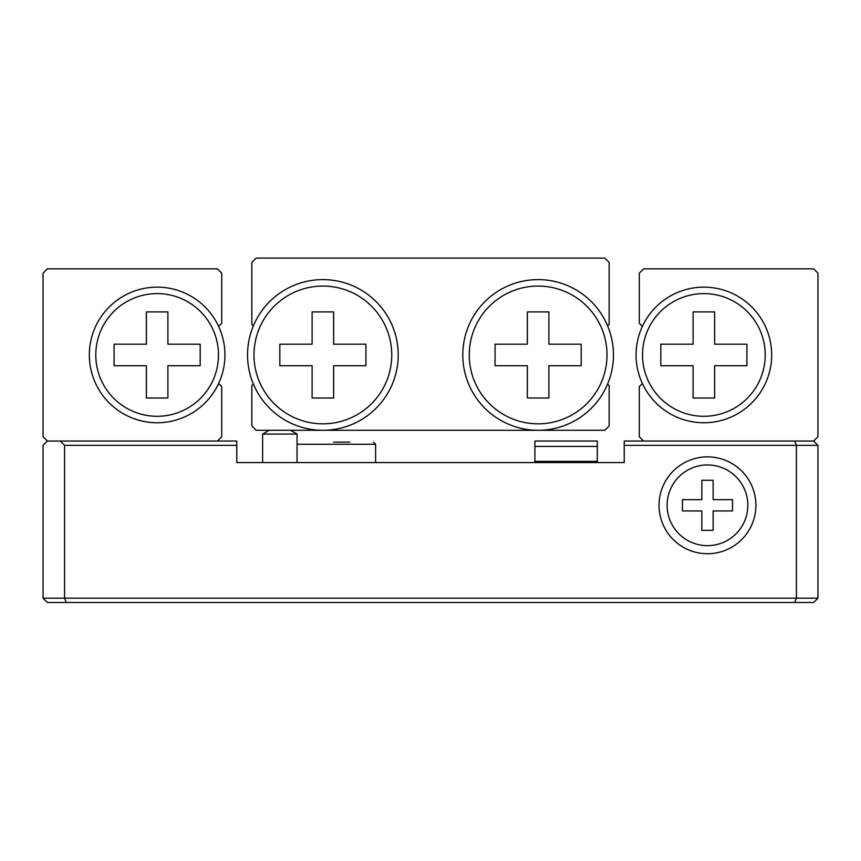 <?xml version="1.0" encoding="UTF-8"?>
<svg xmlns="http://www.w3.org/2000/svg" width="861" height="861" viewBox="0 0 861 861"><rect width="100%" height="100%" fill="white"/><g stroke="black" fill="none" stroke-linecap="round" stroke-linejoin="round"><path stroke-width="1.29" d="M659.042 505.299A48.431 48.431 0 0 0 707.473 553.731A48.431 48.431 0 0 0 755.904 505.299A48.431 48.431 0 0 0 707.473 456.868A48.431 48.431 0 0 0 659.042 505.299M747.832 505.299A40.359 40.359 0 0 0 707.473 464.94A40.359 40.359 0 0 0 667.114 505.299A40.359 40.359 0 0 0 707.473 545.659A40.359 40.359 0 0 0 747.832 505.299M218.619 326.362L221.707 323.273L221.707 273.152L217.402 268.847L47.355 268.847L43.05 273.152L43.05 436.742L47.355 441.047L236.775 441.047L236.775 462.572L624.225 462.572L624.225 441.047L813.645 441.047L817.95 445.352L817.95 598.18L796.425 598.18L796.425 445.352L624.225 445.352M236.775 445.352L64.575 445.352L64.575 598.18L796.425 598.18L794.638 602.485L47.355 602.485L43.05 598.18L43.05 445.352L47.355 441.047M817.95 598.18L813.645 602.485L794.638 602.485M618.844 462.572L624.225 462.572M817.95 445.352L796.425 445.352L794.638 441.047M64.575 445.352L60.27 441.047M43.05 598.18L64.575 598.18L66.362 602.485M732.496 499.649L732.496 510.95L713.123 510.95L713.123 530.322L701.823 530.322L701.823 510.95L682.45 510.95L682.45 499.649L701.823 499.649L701.823 480.277L713.123 480.277L713.123 499.649L732.496 499.649M333.637 442.123L349.76 442.123M290.523 430.285L297.045 434.052L262.605 434.052L262.605 462.572M318.828 602.485L348.447 602.485M236.775 462.572L238.927 462.572M534.896 462.572L534.896 441.047L597.319 441.047L597.319 446.428L534.896 446.428M534.896 461.356L597.319 461.356L597.319 446.428M597.319 461.356L597.319 462.572M703.867 422.751A67.804 67.804 0 0 1 636.064 354.947A67.804 67.804 0 0 1 703.867 287.144A67.804 67.804 0 0 1 771.671 354.947A67.804 67.804 0 0 1 703.867 422.751A67.804 67.804 0 0 0 771.671 354.947A67.804 67.804 0 0 0 703.867 287.144M642.381 326.362L639.292 323.273L639.292 273.152L643.597 268.847L813.645 268.847L817.95 273.152L817.95 436.742L813.645 441.047M642.381 383.532L639.292 386.621L639.292 436.742L643.597 441.047M693.105 397.997L714.63 397.997L714.63 365.71L746.917 365.71L746.917 344.185L714.63 344.185L714.63 311.897L693.105 311.897L693.105 344.185L660.817 344.185L660.817 365.71L693.105 365.71L693.105 397.997M462.787 354.947A75.337 75.337 0 0 1 538.125 279.61A75.337 75.337 0 0 1 613.462 354.947A75.337 75.337 0 0 1 538.125 430.285A75.337 75.337 0 0 1 462.787 354.947A75.337 75.337 0 0 0 538.125 430.285A75.337 75.337 0 0 0 613.462 354.947M247.537 354.947A75.337 75.337 0 0 1 322.875 279.61A75.337 75.337 0 0 1 398.212 354.947A75.337 75.337 0 0 1 322.875 430.285A75.337 75.337 0 0 1 247.537 354.947A75.337 75.337 0 0 0 322.875 430.285A75.337 75.337 0 0 0 398.212 354.947M253.371 384.017L251.842 385.545L251.842 425.98L256.147 430.285L604.852 430.285L609.157 425.98L609.157 385.545L607.629 384.017M253.371 325.878L251.842 324.349L251.842 262.39L256.147 258.085L604.852 258.085L609.157 262.39L609.157 324.349L607.629 325.878M312.112 311.897L312.112 344.185L279.825 344.185L279.825 365.71L312.112 365.71L312.112 397.997L333.637 397.997L333.637 365.71L365.925 365.71L365.925 344.185L333.637 344.185L333.637 311.897L312.112 311.897M495.075 344.185L495.075 365.71L527.362 365.71L527.362 397.997L548.887 397.997L548.887 365.71L581.175 365.71L581.175 344.185L548.887 344.185L548.887 311.897L527.362 311.897L527.362 344.185L495.075 344.185M157.132 287.144A67.804 67.804 0 0 1 224.936 354.947A67.804 67.804 0 0 1 157.132 422.751A67.804 67.804 0 0 1 89.329 354.947A67.804 67.804 0 0 1 157.132 287.144A67.804 67.804 0 0 0 89.329 354.947A67.804 67.804 0 0 0 157.132 422.751M218.619 383.532L221.707 386.621L221.707 436.742L217.402 441.047M167.895 311.897L146.37 311.897L146.37 344.185L114.082 344.185L114.082 365.71L146.37 365.71L146.37 397.997L167.895 397.997L167.895 365.71L200.182 365.71L200.182 344.185L167.895 344.185L167.895 311.897M375.611 462.572L375.611 444.276L297.045 444.276M703.867 293.601A61.346 61.346 0 0 0 642.521 354.947A61.346 61.346 0 0 0 703.867 416.293A61.346 61.346 0 0 0 765.214 354.947A61.346 61.346 0 0 0 703.867 293.601M607.005 354.947A68.88 68.88 0 0 0 538.125 286.067A68.88 68.88 0 0 0 469.245 354.947A68.88 68.88 0 0 0 538.125 423.827A68.88 68.88 0 0 0 607.005 354.947M391.755 354.947A68.88 68.88 0 0 0 322.875 286.067A68.88 68.88 0 0 0 253.995 354.947A68.88 68.88 0 0 0 322.875 423.827A68.88 68.88 0 0 0 391.755 354.947M157.132 416.293A61.346 61.346 0 0 0 218.479 354.947A61.346 61.346 0 0 0 157.132 293.601A61.346 61.346 0 0 0 95.786 354.947A61.346 61.346 0 0 0 157.132 416.293M375.611 444.276L373.459 442.123M269.127 430.285L262.605 434.052M297.045 434.052L297.045 462.572"/></g></svg>
